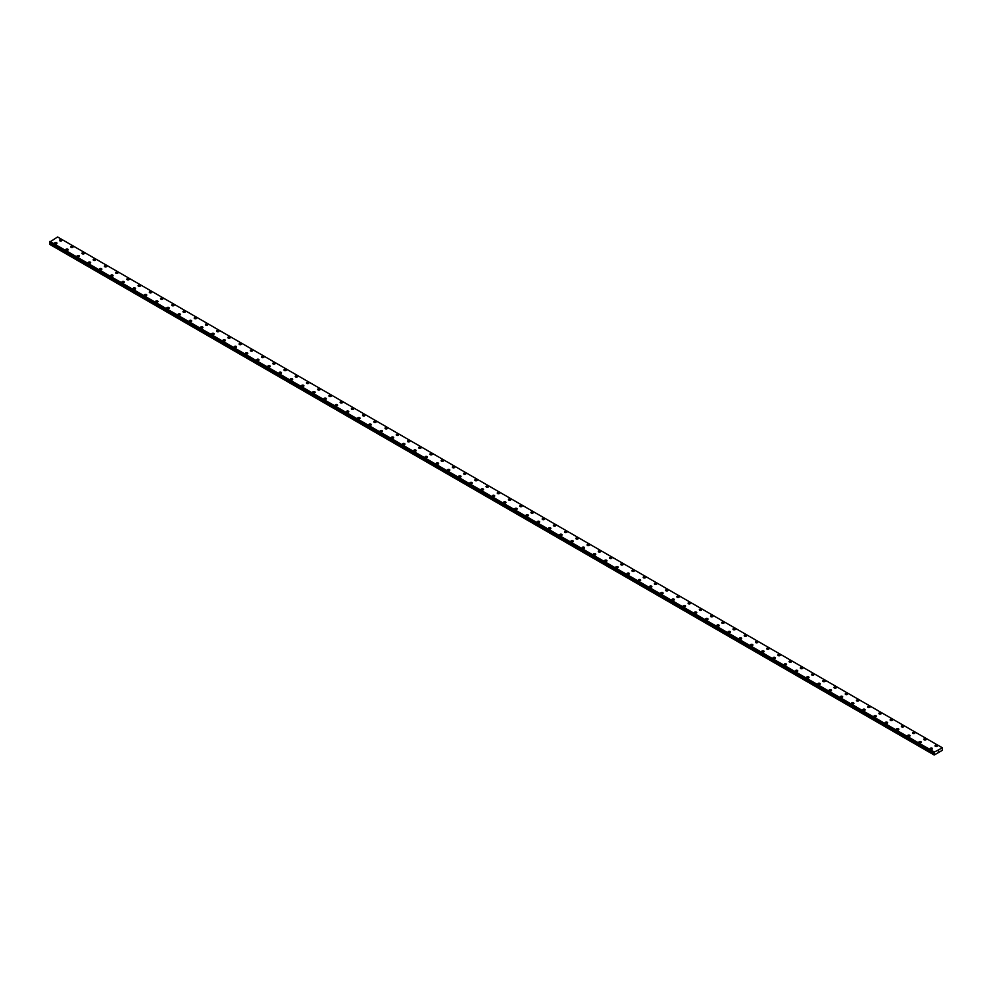 <?xml version="1.0" encoding="UTF-8"?>
<svg xmlns="http://www.w3.org/2000/svg" width="992" height="992" viewBox="0 0 992 992"><rect width="100%" height="100%" fill="white"/><g stroke="black" fill="none" stroke-linecap="round" stroke-linejoin="round"><path stroke-width="1.49" d="M59.52 240.349A1.19 0.682 180 0 1 61.901 240.349A1.19 0.682 180 0 1 59.52 240.349A1.19 0.682 180 0 1 61.901 240.349M70.742 246.834A1.19 0.682 180 0 1 73.123 246.834A1.19 0.682 180 0 1 70.742 246.834A1.19 0.682 180 0 1 73.123 246.834M81.976 253.307A1.19 0.682 180 0 1 84.357 253.32A1.19 0.682 180 0 1 81.976 253.307A1.19 0.682 180 0 1 84.357 253.307M93.198 259.792A1.19 0.682 180 0 1 95.579 259.792A1.19 0.682 180 0 1 93.198 259.792A1.19 0.682 180 0 1 95.579 259.792M104.42 266.278A1.19 0.682 180 0 1 106.801 266.278A1.19 0.682 180 0 1 104.42 266.278A1.19 0.682 180 0 1 106.801 266.278M115.642 272.75A1.19 0.682 180 0 1 118.023 272.75A1.19 0.682 180 0 1 115.642 272.75A1.19 0.682 180 0 1 118.023 272.75M126.864 279.236A1.19 0.682 180 0 1 129.245 279.236A1.19 0.682 180 0 1 126.864 279.236A1.19 0.682 180 0 1 129.245 279.236M138.099 285.708A1.19 0.682 180 0 1 140.48 285.721A1.19 0.682 180 0 1 138.099 285.708A1.19 0.682 180 0 1 140.48 285.708M149.321 292.194A1.19 0.682 180 0 1 151.702 292.194A1.19 0.682 180 0 1 149.321 292.194A1.19 0.682 180 0 1 151.702 292.194M162.576 298.195A1.19 0.682 180 0 1 160.89 299.162A1.19 0.682 180 0 1 162.576 298.195M160.543 298.679A1.19 0.682 180 0 1 162.924 298.679M171.765 305.152A1.19 0.682 180 0 1 174.146 305.164A1.19 0.682 180 0 1 171.765 305.152A1.19 0.682 180 0 1 174.146 305.152M182.987 311.637A1.19 0.682 180 0 1 185.368 311.637A1.19 0.682 180 0 1 182.987 311.637A1.19 0.682 180 0 1 185.368 311.637M194.221 318.122A1.19 0.682 180 0 1 196.602 318.122A1.19 0.682 180 0 1 194.221 318.122A1.19 0.682 180 0 1 196.602 318.122M205.443 324.595A1.19 0.682 180 0 1 207.824 324.595A1.19 0.682 180 0 1 205.443 324.595A1.19 0.682 180 0 1 207.824 324.595M216.665 331.08A1.19 0.682 180 0 1 219.046 331.08A1.19 0.682 180 0 1 216.665 331.08A1.19 0.682 180 0 1 219.046 331.08M227.887 337.565A1.19 0.682 180 0 1 230.268 337.565M229.921 337.069A1.19 0.682 180 0 1 228.234 338.049A1.19 0.682 180 0 1 229.921 337.069M239.109 344.038A1.19 0.682 180 0 1 241.49 344.038A1.19 0.682 180 0 1 239.109 344.038A1.19 0.682 180 0 1 241.49 344.038M250.344 350.523A1.19 0.682 180 0 1 252.724 350.523A1.19 0.682 180 0 1 250.344 350.523A1.19 0.682 180 0 1 252.724 350.523M261.566 356.996A1.19 0.682 180 0 1 263.946 356.996A1.19 0.682 180 0 1 261.566 356.996A1.19 0.682 180 0 1 263.946 356.996M272.788 363.481A1.19 0.682 180 0 1 275.168 363.481A1.19 0.682 180 0 1 272.788 363.481A1.19 0.682 180 0 1 275.168 363.481M284.01 369.954A1.19 0.682 180 0 1 286.39 369.966A1.19 0.682 180 0 1 284.01 369.954A1.19 0.682 180 0 1 286.39 369.954M295.232 376.439A1.19 0.682 180 0 1 297.612 376.439A1.19 0.682 180 0 1 295.232 376.439A1.19 0.682 180 0 1 297.612 376.439M306.466 382.924A1.19 0.682 180 0 1 308.847 382.924A1.19 0.682 180 0 1 306.466 382.924A1.19 0.682 180 0 1 308.847 382.924M317.688 389.397A1.19 0.682 180 0 1 320.069 389.41A1.19 0.682 180 0 1 317.688 389.397A1.19 0.682 180 0 1 320.069 389.397M328.91 395.882A1.19 0.682 180 0 1 331.291 395.882A1.19 0.682 180 0 1 328.91 395.882A1.19 0.682 180 0 1 331.291 395.882M340.132 402.368A1.19 0.682 180 0 1 342.513 402.368A1.19 0.682 180 0 1 340.132 402.368A1.19 0.682 180 0 1 342.513 402.368M351.354 408.84A1.19 0.682 180 0 1 353.735 408.84A1.19 0.682 180 0 1 351.354 408.84A1.19 0.682 180 0 1 353.735 408.84M362.588 415.326A1.19 0.682 180 0 1 364.969 415.326A1.19 0.682 180 0 1 362.588 415.326A1.19 0.682 180 0 1 364.969 415.326M373.81 421.798A1.19 0.682 180 0 1 376.191 421.811A1.19 0.682 180 0 1 373.81 421.798A1.19 0.682 180 0 1 376.191 421.798M385.032 428.284A1.19 0.682 180 0 1 387.413 428.284A1.19 0.682 180 0 1 385.032 428.284A1.19 0.682 180 0 1 387.413 428.284M398.288 434.285A1.19 0.682 180 0 1 396.602 435.252A1.19 0.682 180 0 1 398.288 434.285M396.254 434.769A1.19 0.682 180 0 1 398.635 434.769M407.476 441.242A1.19 0.682 180 0 1 409.87 441.242A1.19 0.682 180 0 1 407.476 441.242A1.19 0.682 180 0 1 409.87 441.242M418.711 447.727A1.19 0.682 180 0 1 421.092 447.727A1.19 0.682 180 0 1 418.711 447.727A1.19 0.682 180 0 1 421.092 447.727M429.933 454.2A1.19 0.682 180 0 1 432.314 454.212A1.19 0.682 180 0 1 429.933 454.2A1.19 0.682 180 0 1 432.314 454.2M441.155 460.685A1.19 0.682 180 0 1 443.536 460.685A1.19 0.682 180 0 1 441.155 460.685A1.19 0.682 180 0 1 443.536 460.685M452.377 467.17A1.19 0.682 180 0 1 454.758 467.17A1.19 0.682 180 0 1 452.377 467.17A1.19 0.682 180 0 1 454.758 467.17M463.611 473.655A1.19 0.682 180 0 1 465.992 473.655M465.632 473.159A1.19 0.682 180 0 1 463.958 474.126A1.19 0.682 180 0 1 465.632 473.159M474.833 480.128A1.19 0.682 180 0 1 477.214 480.128A1.19 0.682 180 0 1 474.833 480.128A1.19 0.682 180 0 1 477.214 480.128M486.055 486.613A1.19 0.682 180 0 1 488.436 486.613A1.19 0.682 180 0 1 486.055 486.613A1.19 0.682 180 0 1 488.436 486.613M497.277 493.086A1.19 0.682 180 0 1 499.658 493.086A1.19 0.682 180 0 1 497.277 493.086A1.19 0.682 180 0 1 499.658 493.086M508.499 499.571A1.19 0.682 180 0 1 510.88 499.571A1.19 0.682 180 0 1 508.499 499.571A1.19 0.682 180 0 1 510.88 499.571M519.734 506.044A1.19 0.682 180 0 1 522.114 506.056A1.19 0.682 180 0 1 519.734 506.044A1.19 0.682 180 0 1 522.114 506.044M530.956 512.529A1.19 0.682 180 0 1 533.336 512.529A1.19 0.682 180 0 1 530.956 512.529A1.19 0.682 180 0 1 533.336 512.529M542.178 519.014A1.19 0.682 180 0 1 544.558 519.014A1.19 0.682 180 0 1 542.178 519.014A1.19 0.682 180 0 1 544.558 519.014M553.4 525.487A1.19 0.682 180 0 1 555.78 525.487A1.19 0.682 180 0 1 553.4 525.487A1.19 0.682 180 0 1 555.78 525.487M564.622 531.972A1.19 0.682 180 0 1 567.002 531.972A1.19 0.682 180 0 1 564.622 531.972A1.19 0.682 180 0 1 567.002 531.972M575.856 538.445A1.19 0.682 180 0 1 578.237 538.458A1.19 0.682 180 0 1 575.856 538.445A1.19 0.682 180 0 1 578.237 538.445M587.078 544.93A1.19 0.682 180 0 1 589.459 544.93A1.19 0.682 180 0 1 587.078 544.93A1.19 0.682 180 0 1 589.459 544.93M598.3 551.416A1.19 0.682 180 0 1 600.681 551.416A1.19 0.682 180 0 1 598.3 551.416A1.19 0.682 180 0 1 600.681 551.416M609.522 557.888A1.19 0.682 180 0 1 611.903 557.901A1.19 0.682 180 0 1 609.522 557.888A1.19 0.682 180 0 1 611.903 557.888M620.744 564.374A1.19 0.682 180 0 1 623.125 564.374A1.19 0.682 180 0 1 620.744 564.374A1.19 0.682 180 0 1 623.125 564.374M634 570.375A1.19 0.682 180 0 1 632.326 571.342A1.19 0.682 180 0 1 634 570.375M631.978 570.859A1.19 0.682 180 0 1 634.359 570.859M643.2 577.332A1.19 0.682 180 0 1 645.581 577.332A1.19 0.682 180 0 1 643.2 577.332A1.19 0.682 180 0 1 645.581 577.332M654.422 583.817A1.19 0.682 180 0 1 656.803 583.817A1.19 0.682 180 0 1 654.422 583.817A1.19 0.682 180 0 1 656.803 583.817M665.644 590.29A1.19 0.682 180 0 1 668.025 590.302A1.19 0.682 180 0 1 665.644 590.29A1.19 0.682 180 0 1 668.025 590.29M676.866 596.775A1.19 0.682 180 0 1 679.247 596.775A1.19 0.682 180 0 1 676.866 596.775A1.19 0.682 180 0 1 679.247 596.775M688.101 603.26A1.19 0.682 180 0 1 690.482 603.26A1.19 0.682 180 0 1 688.101 603.26A1.19 0.682 180 0 1 690.482 603.26M699.323 609.733A1.19 0.682 180 0 1 701.704 609.733A1.19 0.682 180 0 1 699.323 609.733A1.19 0.682 180 0 1 701.704 609.733M710.545 616.218A1.19 0.682 180 0 1 712.926 616.218A1.19 0.682 180 0 1 710.545 616.218A1.19 0.682 180 0 1 712.926 616.218M721.767 622.703A1.19 0.682 180 0 1 724.148 622.703M723.8 622.207A1.19 0.682 180 0 1 722.114 623.187A1.19 0.682 180 0 1 723.8 622.207M732.989 629.176A1.19 0.682 180 0 1 735.37 629.176A1.19 0.682 180 0 1 732.989 629.176A1.19 0.682 180 0 1 735.37 629.176M744.223 635.661A1.19 0.682 180 0 1 746.604 635.661A1.19 0.682 180 0 1 744.223 635.661A1.19 0.682 180 0 1 746.604 635.661M755.445 642.134A1.19 0.682 180 0 1 757.826 642.146A1.19 0.682 180 0 1 755.445 642.134A1.19 0.682 180 0 1 757.826 642.134M766.667 648.619A1.19 0.682 180 0 1 769.048 648.619A1.19 0.682 180 0 1 766.667 648.619A1.19 0.682 180 0 1 769.048 648.619M777.889 655.104A1.19 0.682 180 0 1 780.27 655.104A1.19 0.682 180 0 1 777.889 655.104A1.19 0.682 180 0 1 780.27 655.104M789.111 661.577A1.19 0.682 180 0 1 791.492 661.577A1.19 0.682 180 0 1 789.111 661.577A1.19 0.682 180 0 1 791.492 661.577M800.346 668.062A1.19 0.682 180 0 1 802.726 668.062A1.19 0.682 180 0 1 800.346 668.062A1.19 0.682 180 0 1 802.726 668.062M811.568 674.535A1.19 0.682 180 0 1 813.948 674.548A1.19 0.682 180 0 1 811.568 674.535A1.19 0.682 180 0 1 813.948 674.535M822.79 681.02A1.19 0.682 180 0 1 825.17 681.02A1.19 0.682 180 0 1 822.79 681.02A1.19 0.682 180 0 1 825.17 681.02M834.012 687.506A1.19 0.682 180 0 1 836.392 687.506A1.19 0.682 180 0 1 834.012 687.506A1.19 0.682 180 0 1 836.392 687.506M845.234 693.978A1.19 0.682 180 0 1 847.627 693.978A1.19 0.682 180 0 1 845.234 693.978A1.19 0.682 180 0 1 847.627 693.978M856.468 700.464A1.19 0.682 180 0 1 858.849 700.464A1.19 0.682 180 0 1 856.468 700.464A1.19 0.682 180 0 1 858.849 700.464M867.69 706.936A1.19 0.682 180 0 1 870.071 706.949A1.19 0.682 180 0 1 867.69 706.936A1.19 0.682 180 0 1 870.071 706.936M878.912 713.422A1.19 0.682 180 0 1 881.293 713.422A1.19 0.682 180 0 1 878.912 713.422A1.19 0.682 180 0 1 881.293 713.422M892.168 719.423A1.19 0.682 180 0 1 890.481 720.39A1.19 0.682 180 0 1 892.168 719.423M890.134 719.907A1.19 0.682 180 0 1 892.515 719.907M901.368 726.38A1.19 0.682 180 0 1 903.749 726.392A1.19 0.682 180 0 1 901.368 726.38A1.19 0.682 180 0 1 903.749 726.38M912.59 732.865A1.19 0.682 180 0 1 914.971 732.865A1.19 0.682 180 0 1 912.59 732.865A1.19 0.682 180 0 1 914.971 732.865M923.812 739.35A1.19 0.682 180 0 1 926.193 739.35A1.19 0.682 180 0 1 923.812 739.35A1.19 0.682 180 0 1 926.193 739.35M935.034 745.823A1.19 0.682 180 0 1 937.415 745.823A1.19 0.682 180 0 1 935.034 745.823A1.19 0.682 180 0 1 937.415 745.823M54.585 243.201A1.19 0.682 180 0 1 56.966 243.201A1.19 0.682 180 0 1 54.585 243.201A1.19 0.682 180 0 1 56.966 243.201M65.807 249.686A1.19 0.682 180 0 1 68.188 249.686A1.19 0.682 180 0 1 65.807 249.686A1.19 0.682 180 0 1 68.188 249.686M77.029 256.159A1.19 0.682 180 0 1 79.41 256.172A1.19 0.682 180 0 1 77.029 256.159A1.19 0.682 180 0 1 79.41 256.159M88.251 262.644A1.19 0.682 180 0 1 90.632 262.644A1.19 0.682 180 0 1 88.251 262.644A1.19 0.682 180 0 1 90.632 262.644M99.485 269.13A1.19 0.682 180 0 1 101.866 269.13A1.19 0.682 180 0 1 99.485 269.13A1.19 0.682 180 0 1 101.866 269.13M110.707 275.602A1.19 0.682 180 0 1 113.088 275.602A1.19 0.682 180 0 1 110.707 275.602A1.19 0.682 180 0 1 113.088 275.602M121.929 282.088A1.19 0.682 180 0 1 124.31 282.088A1.19 0.682 180 0 1 121.929 282.088A1.19 0.682 180 0 1 124.31 282.088M133.151 288.56A1.19 0.682 180 0 1 135.532 288.573A1.19 0.682 180 0 1 133.151 288.56A1.19 0.682 180 0 1 135.532 288.56M144.373 295.046A1.19 0.682 180 0 1 146.766 295.046A1.19 0.682 180 0 1 144.373 295.046A1.19 0.682 180 0 1 146.766 295.046M157.641 301.047A1.19 0.682 180 0 1 155.955 302.014A1.19 0.682 180 0 1 157.641 301.047M155.608 301.531A1.19 0.682 180 0 1 157.988 301.531M166.83 308.004A1.19 0.682 180 0 1 169.21 308.004A1.19 0.682 180 0 1 166.83 308.004A1.19 0.682 180 0 1 169.21 308.004M178.052 314.489A1.19 0.682 180 0 1 180.432 314.489A1.19 0.682 180 0 1 178.052 314.489A1.19 0.682 180 0 1 180.432 314.489M189.274 320.962A1.19 0.682 180 0 1 191.654 320.974A1.19 0.682 180 0 1 189.274 320.962A1.19 0.682 180 0 1 191.654 320.962M200.508 327.447A1.19 0.682 180 0 1 202.889 327.447A1.19 0.682 180 0 1 200.508 327.447A1.19 0.682 180 0 1 202.889 327.447M211.73 333.932A1.19 0.682 180 0 1 214.111 333.932A1.19 0.682 180 0 1 211.73 333.932A1.19 0.682 180 0 1 214.111 333.932M222.952 340.417A1.19 0.682 180 0 1 225.333 340.417M224.986 339.921A1.19 0.682 180 0 1 223.299 340.901A1.19 0.682 180 0 1 224.986 339.921M234.174 346.89A1.19 0.682 180 0 1 236.555 346.89A1.19 0.682 180 0 1 234.174 346.89A1.19 0.682 180 0 1 236.555 346.89M245.396 353.375A1.19 0.682 180 0 1 247.777 353.375A1.19 0.682 180 0 1 245.396 353.375A1.19 0.682 180 0 1 247.777 353.375M256.63 359.848A1.19 0.682 180 0 1 259.011 359.848A1.19 0.682 180 0 1 256.63 359.848A1.19 0.682 180 0 1 259.011 359.848M267.852 366.333A1.19 0.682 180 0 1 270.233 366.333A1.19 0.682 180 0 1 267.852 366.333A1.19 0.682 180 0 1 270.233 366.333M279.074 372.806A1.19 0.682 180 0 1 281.455 372.818A1.19 0.682 180 0 1 279.074 372.806A1.19 0.682 180 0 1 281.455 372.806M290.296 379.291A1.19 0.682 180 0 1 292.677 379.291A1.19 0.682 180 0 1 290.296 379.291A1.19 0.682 180 0 1 292.677 379.291M301.518 385.776A1.19 0.682 180 0 1 303.899 385.776A1.19 0.682 180 0 1 301.518 385.776A1.19 0.682 180 0 1 303.899 385.776M312.753 392.249A1.19 0.682 180 0 1 315.134 392.249A1.19 0.682 180 0 1 312.753 392.249A1.19 0.682 180 0 1 315.134 392.249M323.975 398.734A1.19 0.682 180 0 1 326.356 398.734A1.19 0.682 180 0 1 323.975 398.734A1.19 0.682 180 0 1 326.356 398.734M335.197 405.207A1.19 0.682 180 0 1 337.578 405.22A1.19 0.682 180 0 1 335.197 405.207A1.19 0.682 180 0 1 337.578 405.207M346.419 411.692A1.19 0.682 180 0 1 348.8 411.692A1.19 0.682 180 0 1 346.419 411.692A1.19 0.682 180 0 1 348.8 411.692M357.641 418.178A1.19 0.682 180 0 1 360.022 418.178A1.19 0.682 180 0 1 357.641 418.178A1.19 0.682 180 0 1 360.022 418.178M368.875 424.65A1.19 0.682 180 0 1 371.256 424.663A1.19 0.682 180 0 1 368.875 424.65A1.19 0.682 180 0 1 371.256 424.65M380.097 431.136A1.19 0.682 180 0 1 382.478 431.136A1.19 0.682 180 0 1 380.097 431.136A1.19 0.682 180 0 1 382.478 431.136M393.353 437.137A1.19 0.682 180 0 1 391.666 438.104A1.19 0.682 180 0 1 393.353 437.137M391.319 437.621A1.19 0.682 180 0 1 393.7 437.621M402.541 444.094A1.19 0.682 180 0 1 404.922 444.094A1.19 0.682 180 0 1 402.541 444.094A1.19 0.682 180 0 1 404.922 444.094M413.763 450.579A1.19 0.682 180 0 1 416.144 450.579A1.19 0.682 180 0 1 413.763 450.579A1.19 0.682 180 0 1 416.144 450.579M424.998 457.052A1.19 0.682 180 0 1 427.378 457.064A1.19 0.682 180 0 1 424.998 457.052A1.19 0.682 180 0 1 427.378 457.052M436.22 463.537A1.19 0.682 180 0 1 438.6 463.537A1.19 0.682 180 0 1 436.22 463.537A1.19 0.682 180 0 1 438.6 463.537M447.442 470.022A1.19 0.682 180 0 1 449.822 470.022A1.19 0.682 180 0 1 447.442 470.022A1.19 0.682 180 0 1 449.822 470.022M458.664 476.495A1.19 0.682 180 0 1 461.044 476.495A1.19 0.682 180 0 1 458.664 476.495A1.19 0.682 180 0 1 461.044 476.495M469.886 482.98A1.19 0.682 180 0 1 472.266 482.98A1.19 0.682 180 0 1 469.886 482.98A1.19 0.682 180 0 1 472.266 482.98M481.12 489.465A1.19 0.682 180 0 1 483.501 489.465M483.154 488.969A1.19 0.682 180 0 1 481.467 489.949A1.19 0.682 180 0 1 483.154 488.969M492.342 495.938A1.19 0.682 180 0 1 494.723 495.938A1.19 0.682 180 0 1 492.342 495.938A1.19 0.682 180 0 1 494.723 495.938M503.564 502.423A1.19 0.682 180 0 1 505.945 502.423A1.19 0.682 180 0 1 503.564 502.423A1.19 0.682 180 0 1 505.945 502.423M514.786 508.896A1.19 0.682 180 0 1 517.167 508.908A1.19 0.682 180 0 1 514.786 508.896A1.19 0.682 180 0 1 517.167 508.896M526.008 515.381A1.19 0.682 180 0 1 528.389 515.381A1.19 0.682 180 0 1 526.008 515.381A1.19 0.682 180 0 1 528.389 515.381M537.242 521.866A1.19 0.682 180 0 1 539.623 521.866A1.19 0.682 180 0 1 537.242 521.866A1.19 0.682 180 0 1 539.623 521.866M548.464 528.339A1.19 0.682 180 0 1 550.845 528.339A1.19 0.682 180 0 1 548.464 528.339A1.19 0.682 180 0 1 550.845 528.339M559.686 534.824A1.19 0.682 180 0 1 562.067 534.824A1.19 0.682 180 0 1 559.686 534.824A1.19 0.682 180 0 1 562.067 534.824M570.908 541.297A1.19 0.682 180 0 1 573.289 541.31A1.19 0.682 180 0 1 570.908 541.297A1.19 0.682 180 0 1 573.289 541.297M582.13 547.782A1.19 0.682 180 0 1 584.524 547.782A1.19 0.682 180 0 1 582.13 547.782A1.19 0.682 180 0 1 584.524 547.782M593.365 554.268A1.19 0.682 180 0 1 595.746 554.268A1.19 0.682 180 0 1 593.365 554.268A1.19 0.682 180 0 1 595.746 554.268M604.587 560.74A1.19 0.682 180 0 1 606.968 560.74A1.19 0.682 180 0 1 604.587 560.74A1.19 0.682 180 0 1 606.968 560.74M615.809 567.226A1.19 0.682 180 0 1 618.19 567.226A1.19 0.682 180 0 1 615.809 567.226A1.19 0.682 180 0 1 618.19 567.226M627.031 573.698A1.19 0.682 180 0 1 629.412 573.711A1.19 0.682 180 0 1 627.031 573.698A1.19 0.682 180 0 1 629.412 573.698M638.265 580.184A1.19 0.682 180 0 1 640.646 580.184A1.19 0.682 180 0 1 638.265 580.184A1.19 0.682 180 0 1 640.646 580.184M649.487 586.669A1.19 0.682 180 0 1 651.868 586.669A1.19 0.682 180 0 1 649.487 586.669A1.19 0.682 180 0 1 651.868 586.669M660.709 593.142A1.19 0.682 180 0 1 663.09 593.154A1.19 0.682 180 0 1 660.709 593.142A1.19 0.682 180 0 1 663.09 593.142M671.931 599.627A1.19 0.682 180 0 1 674.312 599.627A1.19 0.682 180 0 1 671.931 599.627A1.19 0.682 180 0 1 674.312 599.627M683.153 606.112A1.19 0.682 180 0 1 685.534 606.112A1.19 0.682 180 0 1 683.153 606.112A1.19 0.682 180 0 1 685.534 606.112M694.388 612.585A1.19 0.682 180 0 1 696.768 612.585A1.19 0.682 180 0 1 694.388 612.585A1.19 0.682 180 0 1 696.768 612.585M705.61 619.07A1.19 0.682 180 0 1 707.99 619.07A1.19 0.682 180 0 1 705.61 619.07A1.19 0.682 180 0 1 707.99 619.07M716.832 625.555A1.19 0.682 180 0 1 719.212 625.555M718.865 625.059A1.19 0.682 180 0 1 717.179 626.039A1.19 0.682 180 0 1 718.865 625.059M728.054 632.028A1.19 0.682 180 0 1 730.434 632.028A1.19 0.682 180 0 1 728.054 632.028A1.19 0.682 180 0 1 730.434 632.028M739.276 638.513A1.19 0.682 180 0 1 741.656 638.513A1.19 0.682 180 0 1 739.276 638.513A1.19 0.682 180 0 1 741.656 638.513M750.51 644.986A1.19 0.682 180 0 1 752.891 644.986A1.19 0.682 180 0 1 750.51 644.986A1.19 0.682 180 0 1 752.891 644.986M761.732 651.471A1.19 0.682 180 0 1 764.113 651.471A1.19 0.682 180 0 1 761.732 651.471A1.19 0.682 180 0 1 764.113 651.471M772.954 657.944A1.19 0.682 180 0 1 775.335 657.956A1.19 0.682 180 0 1 772.954 657.944A1.19 0.682 180 0 1 775.335 657.944M784.176 664.429A1.19 0.682 180 0 1 786.557 664.429A1.19 0.682 180 0 1 784.176 664.429A1.19 0.682 180 0 1 786.557 664.429M795.398 670.914A1.19 0.682 180 0 1 797.779 670.914A1.19 0.682 180 0 1 795.398 670.914A1.19 0.682 180 0 1 797.779 670.914M806.632 677.387A1.19 0.682 180 0 1 809.013 677.4A1.19 0.682 180 0 1 806.632 677.387A1.19 0.682 180 0 1 809.013 677.387M817.854 683.872A1.19 0.682 180 0 1 820.235 683.872A1.19 0.682 180 0 1 817.854 683.872A1.19 0.682 180 0 1 820.235 683.872M829.076 690.358A1.19 0.682 180 0 1 831.457 690.358A1.19 0.682 180 0 1 829.076 690.358A1.19 0.682 180 0 1 831.457 690.358M840.298 696.83A1.19 0.682 180 0 1 842.679 696.83A1.19 0.682 180 0 1 840.298 696.83A1.19 0.682 180 0 1 842.679 696.83M851.52 703.316A1.19 0.682 180 0 1 853.901 703.316A1.19 0.682 180 0 1 851.52 703.316A1.19 0.682 180 0 1 853.901 703.316M862.755 709.788A1.19 0.682 180 0 1 865.136 709.801A1.19 0.682 180 0 1 862.755 709.788A1.19 0.682 180 0 1 865.136 709.788M873.977 716.274A1.19 0.682 180 0 1 876.358 716.274A1.19 0.682 180 0 1 873.977 716.274A1.19 0.682 180 0 1 876.358 716.274M887.232 722.275A1.19 0.682 180 0 1 885.546 723.242A1.19 0.682 180 0 1 887.232 722.275M885.199 722.759A1.19 0.682 180 0 1 887.58 722.759M896.421 729.232A1.19 0.682 180 0 1 898.802 729.232A1.19 0.682 180 0 1 896.421 729.232A1.19 0.682 180 0 1 898.802 729.232M907.643 735.717A1.19 0.682 180 0 1 910.024 735.717A1.19 0.682 180 0 1 907.643 735.717A1.19 0.682 180 0 1 910.024 735.717M918.877 742.19A1.19 0.682 180 0 1 921.258 742.202A1.19 0.682 180 0 1 918.877 742.19A1.19 0.682 180 0 1 921.258 742.19M930.099 748.675A1.19 0.682 180 0 1 932.48 748.675A1.19 0.682 180 0 1 930.099 748.675A1.19 0.682 180 0 1 932.48 748.675M938.643 750.87L938.333 751.502M942.35 747.819L934.414 752.048L934.204 755.024L942.288 750.361L942.375 747.832M934.117 752.891L49.625 242.234M50.071 242.519L49.6 244.305L934.092 754.962M934.315 753.015L49.848 242.395M942.078 747.633L57.586 236.976L49.6 242.197M934.414 752.048L49.922 241.391M934.352 752.159L49.86 241.502M934.34 752.221L49.836 241.552M934.142 752.556L49.65 241.899M934.092 752.668L49.6 242.011M934.613 753.312L50.121 242.656M934.613 753.387L50.121 242.73M934.538 753.61L50.046 242.953M934.129 754.329L49.637 243.672M934.092 754.441L49.6 243.784"/></g></svg>
